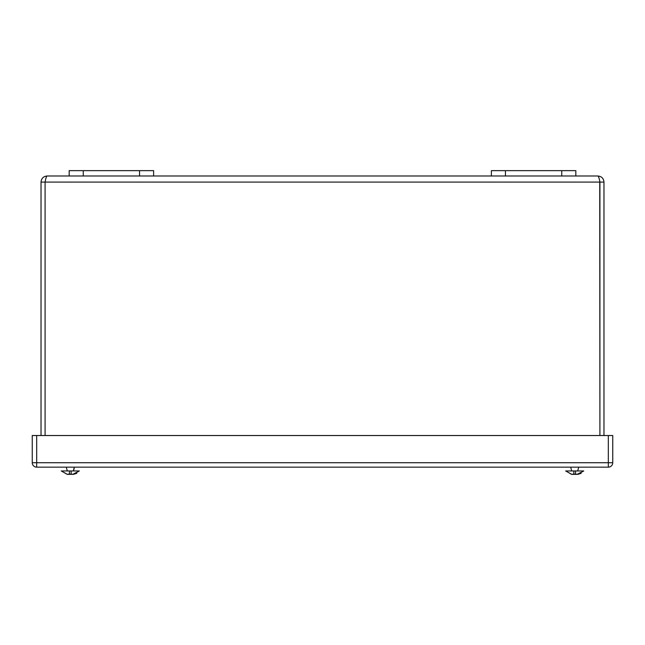 <?xml version="1.0" encoding="UTF-8"?>
<svg xmlns="http://www.w3.org/2000/svg" width="645" height="645" viewBox="0 0 645 645"><rect width="100%" height="100%" fill="white"/><g stroke="black" fill="none" stroke-linecap="round" stroke-linejoin="round"><path stroke-width="0.97" d="M153.615 175.996L69.176 175.996L69.176 170.651L153.615 170.651L153.615 175.996L597.891 175.996C601.583 176.359 603.615 178.383 603.97 182.075L599.923 182.075C599.237 178.383 598.568 176.359 597.891 175.996M69.176 175.996L47.109 175.996C46.432 176.359 45.763 178.383 45.086 182.075L41.03 182.075C41.393 178.383 43.417 176.359 47.109 175.996M599.737 181.237L599.915 435.528L599.923 182.075L45.086 182.075L45.086 435.528L45.086 182.075M603.97 435.528L603.97 182.075M41.03 182.075L41.03 435.528M491.385 175.996L491.385 170.651L575.824 170.651L575.824 175.996M608.316 435.528L32.25 435.528L32.25 462.723A4.434 4.434 0 0 0 36.684 467.157L608.316 467.157L36.684 467.157A4.434 4.434 0 0 1 32.25 462.723L612.75 462.723L612.75 435.528L608.316 435.528L608.316 467.157A4.434 4.434 0 0 0 612.75 462.723A4.434 4.434 0 0 1 608.316 467.157M577.17 474.333L583.733 470.955L577.71 474.349L571.688 474.349L577.71 474.349M571.688 470.955L570.68 467.157L571.688 470.955M581.153 473.349L577.896 474.333L583.604 470.955L573.856 470.955L573.856 474.067L577.896 474.333L581.153 473.349M567.665 467.157L581.734 467.157M573.856 470.955L565.794 470.955L571.502 474.333L573.856 474.067M565.794 470.955L571.688 474.349L565.665 470.955M575.542 474.067L575.542 470.955M72.78 474.333L79.335 470.955L73.312 474.349L67.29 474.349L73.312 474.349M67.29 470.955L66.282 467.157L67.29 470.955M76.755 473.349L73.498 474.333L79.206 470.955L69.458 470.955L69.458 474.067L73.498 474.333L76.755 473.349M63.266 467.157L77.336 467.157M69.458 470.955L61.396 470.955L67.104 474.333L69.458 474.067M61.396 470.955L67.29 474.349L61.267 470.955M71.144 474.067L71.144 470.955M83.253 175.996L83.253 170.651M139.546 175.996L139.546 170.651M561.755 170.651L561.755 175.996M505.454 170.651L505.454 175.996M36.684 435.528L36.684 467.157M577.71 470.955L578.718 467.157L577.71 470.955M74.32 467.157L73.312 470.955L74.215 468.56"/></g></svg>
